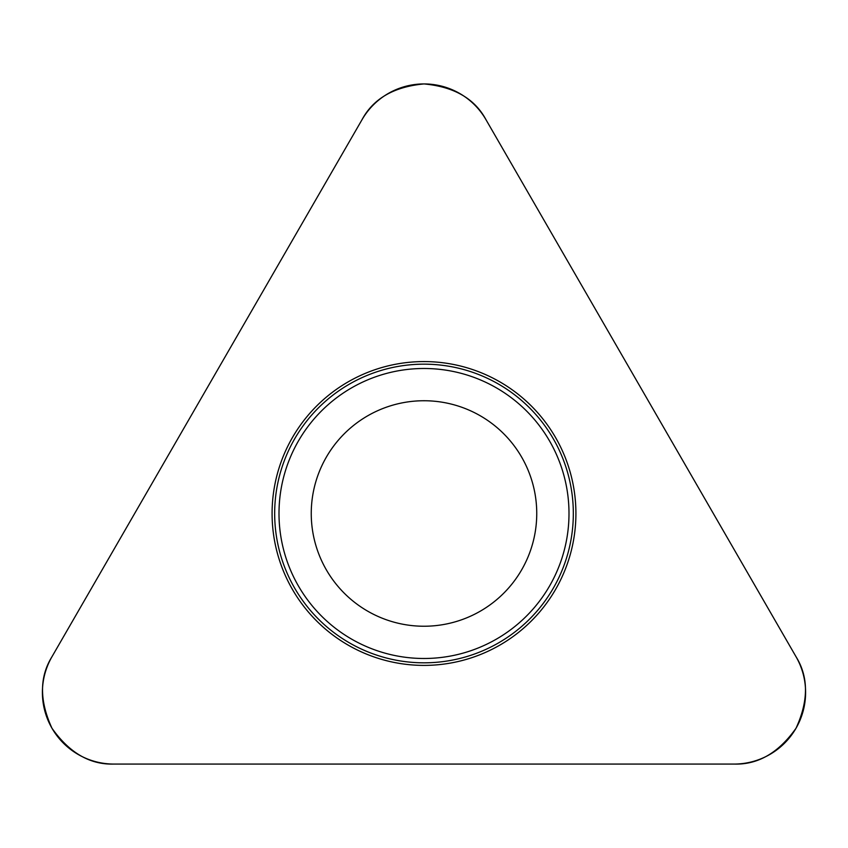 <?xml version="1.0" encoding="UTF-8"?>
<svg xmlns="http://www.w3.org/2000/svg" width="848" height="848" viewBox="0 0 848 848"><rect width="100%" height="100%" fill="white"/><g stroke="black" fill="none" stroke-linecap="round" stroke-linejoin="round"><path stroke-width="1.27" d="M362.001 119.727L51.993 656.681A71.592 71.592 0 0 0 113.992 764.069L734.008 764.069A71.592 71.592 0 0 0 796.007 656.681L485.999 119.727A71.592 71.592 0 0 0 362.001 119.727M292.443 589.445A151.909 151.909 0 0 0 555.557 589.445A151.909 151.909 0 0 0 424 361.577A151.909 151.909 0 0 0 292.443 589.445M326.363 569.867A112.742 112.742 0 0 1 424 400.744A112.742 112.742 0 0 1 521.637 569.867A112.742 112.742 0 0 1 326.363 569.867M796.007 656.681L485.999 119.727C474.732 98.654 454.062 86.719 424 83.931C393.938 86.719 373.268 98.654 362.001 119.727L51.993 656.681C39.368 676.98 39.368 700.84 51.993 728.273C69.441 752.918 90.1 764.854 113.992 764.069L734.008 764.069C757.9 764.854 778.559 752.918 796.007 728.273C808.632 700.84 808.632 676.98 796.007 656.681M294.68 588.152A149.333 149.333 0 0 1 349.334 384.165A149.333 149.333 0 0 1 553.32 438.829A149.333 149.333 0 0 1 498.666 642.816A149.333 149.333 0 0 1 294.68 588.152M549.568 440.992A144.997 144.997 0 0 0 351.496 387.918A144.997 144.997 0 0 0 298.432 585.989A144.997 144.997 0 0 0 496.504 639.063A144.997 144.997 0 0 0 549.568 440.992"/></g></svg>
